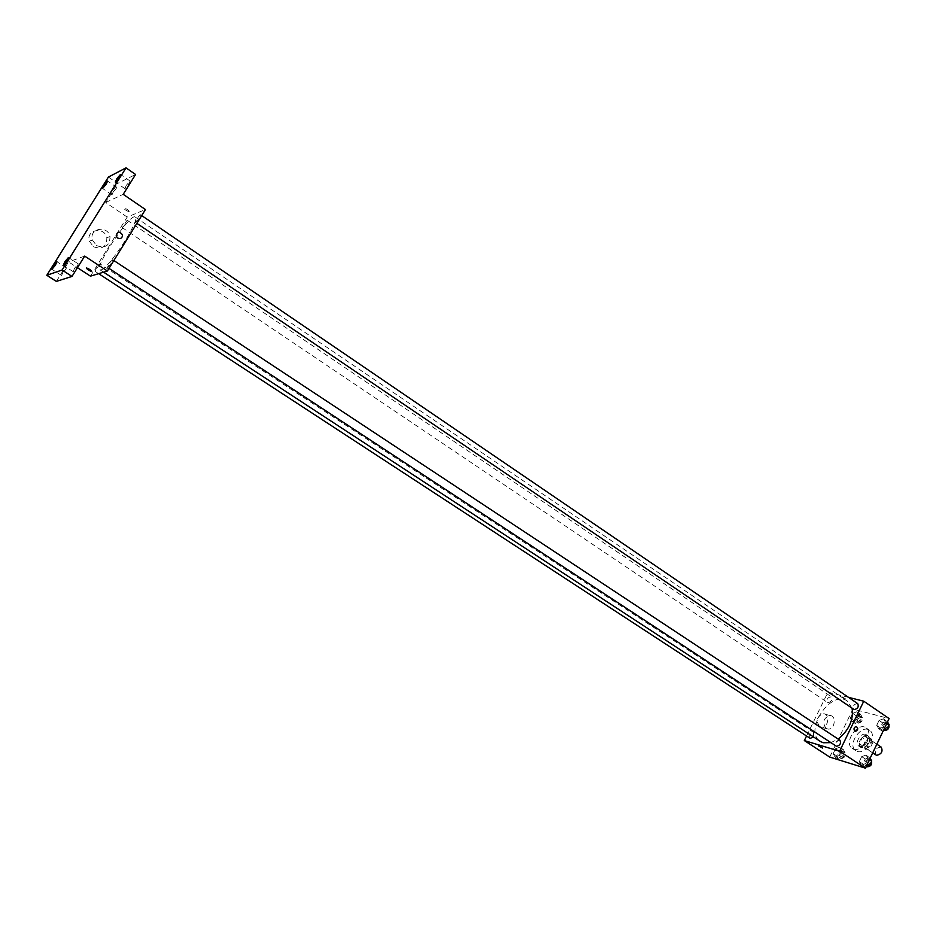 <?xml version="1.0" encoding="UTF-8"?>
<svg xmlns="http://www.w3.org/2000/svg" width="936" height="936" viewBox="0 0 936 936"><rect width="100%" height="100%" fill="white"/><g stroke="black" fill="none" stroke-linecap="round" stroke-linejoin="round"><path stroke-width="0.7" stroke-dasharray="4.68 3.51" d="M881.256 747.15C876.049 747.49 874.294 750.122 875.979 755.059M865.94 748.273C870.889 747.103 872.457 744.354 870.644 740.048C865.449 740.411 863.682 743.055 865.344 747.993L865.94 748.273M862.898 746.086L865.882 739.861L868 738.492L872.633 739.814L873.101 741.932L870.106 748.192L867.964 749.56L863.343 748.203L862.898 746.086L859.33 743.71L862.325 737.486L865.882 739.861M873.101 741.932L869.532 739.545L866.525 745.805L870.106 748.192M867.964 749.56L864.396 747.185L859.774 745.828L863.343 748.203M864.396 747.185L866.525 745.805M869.532 739.545L869.076 737.428L872.633 739.814M862.325 737.486L864.454 736.117L869.076 737.428M859.33 743.71L859.774 745.828M868.936 742.938C866.443 747.103 863.682 748.566 860.652 747.337C855.574 744.354 863.53 732.432 868.234 735.965C870.035 737.451 870.269 739.779 868.936 742.938M867.145 741.745C868.479 738.586 868.245 736.258 866.455 734.76C861.752 731.238 853.796 743.172 858.862 746.144L859.704 746.542C862.606 746.975 865.086 745.372 867.145 741.745M864.454 736.117L868 738.492M857.364 751.421C866.408 754.802 877.792 734.982 869.532 730.244C861.073 723.879 846.741 745.36 855.867 750.73L857.364 751.421M853.761 749.046C862.805 752.415 874.201 732.56 865.964 727.845C857.516 721.48 843.172 742.997 852.275 748.355L853.761 749.046M883.479 718.801L885.538 722.147L883.151 727.12L878.728 728.723L876.693 725.365L879.068 720.416L883.479 718.801L885.538 722.147L883.151 727.12L878.728 728.723L876.693 725.365L879.068 720.416L883.479 718.801L887.492 721.948M856.873 711.758L858.803 715.01L856.463 719.866L852.193 721.457L850.286 718.193L852.626 713.361L856.873 711.758L858.803 715.01L856.463 719.866L852.193 721.457L850.286 718.193L852.626 713.361L856.873 711.758L860.406 714.156L862.348 717.409L860.008 722.264L855.738 723.844L853.819 720.58L856.159 715.747L860.406 714.156M829.717 757.072L852.942 709.055L889.106 718.567M866.092 755.083L868.105 758.558L865.706 763.589L861.295 765.11L859.307 761.623L861.705 756.627L866.092 755.083L868.105 758.558L865.706 763.589L861.295 765.11L859.307 761.623L861.705 756.627L866.092 755.083L870.141 758.218M839.756 747.209L841.639 750.578L839.276 755.481L835.029 756.99L833.157 753.609L835.52 748.73L839.756 747.209L841.639 750.578L839.276 755.481L835.029 756.99L833.157 753.609L835.52 748.73L839.756 747.209L843.324 749.56L845.22 752.93L842.856 757.832L838.609 759.33L836.737 755.949L839.089 751.07L843.324 749.56M830.829 742.646L838.176 739.066M852.088 708.26L847.408 701.111C831.18 688.861 802.924 731.203 820.462 741.487M806.551 736.012L827.974 692.125L848.472 697.332M827.986 702.702C831.414 701.789 832.549 699.835 831.379 696.852C827.775 697.168 826.5 699.052 827.541 702.503L827.986 702.702M857.727 703.638C853.983 703.919 852.673 705.838 853.772 709.406M839.955 740.247C836.199 740.575 834.912 742.529 836.105 746.121M810.143 738.352C808.915 735.298 810.026 733.321 813.489 732.42L813.618 737.006M827.974 692.125L852.942 709.055M819.573 726.547L821.632 727.237C828.5 727.986 830.29 713.677 823.317 713.712C816.906 716.309 815.654 720.58 819.573 726.547M845.898 699.087L842.224 696.864L845.898 699.087M818.345 745.817L822.674 748.063M826.032 728.395L828.091 729.085C834.982 729.834 836.784 715.443 829.787 715.49C823.352 718.099 822.1 722.405 826.032 728.395M854.814 731.11C853.421 728.957 853.878 727.424 856.159 726.488L856.159 726.488M101.088 269.861C108.775 268.69 141.043 218.685 135.205 217.035C130.607 212.378 93.928 267.368 99.988 269.825L101.088 269.861M99.848 263.87L95.062 271.335C95.718 268.819 97.309 266.339 99.848 263.87M135.615 222.382C138.271 219.82 139.909 217.292 140.529 214.777C138.048 216.789 136.352 219.328 135.416 222.382L135.615 222.382M107.722 267.427C110.366 264.9 112.004 262.337 112.659 259.74C110.167 261.776 108.471 264.338 107.558 267.415L107.722 267.427M122.382 227.588C124.933 225.096 126.512 222.639 127.144 220.194L122.382 227.588M90.476 276.155L127.179 217.07L145.431 209.547M56.359 281.408L68.562 261.893L77.454 267.684M108.4 177.079L117.632 183.433L135.58 174.482M127.179 217.07L105.698 202.515L117.632 183.433M93.46 246.741C102.258 249.842 106.727 246.835 106.856 237.744C104.446 226.032 85.679 229.683 89.376 241.207L93.46 246.741M105.698 202.515L123.201 194.325M129.156 211.618C128.653 210.226 126.922 208.985 123.962 207.909C123.915 209.079 125.576 210.331 128.934 211.653L129.156 211.618M84.673 256.113L68.562 261.893M86.311 268.012L86.592 267.953C89.95 269.357 91.646 270.574 91.705 271.58M129.156 211.63C128.653 210.226 126.922 208.997 123.962 207.909C123.915 209.079 125.576 210.331 128.934 211.653L129.156 211.63M96.525 245.595C105.382 248.719 109.875 245.7 110.003 236.539C107.581 224.734 88.698 228.396 92.418 240.025L96.525 245.595M117.632 238.025L116.158 235.954M126.313 185.351L124.874 188.627C127.284 186.556 129.004 184.006 130.022 180.987L126.313 185.351M113.326 191.646L111.899 194.84L116.883 187.422L113.326 191.646M74.669 268.106L73.113 271.651C75.559 269.533 77.267 266.947 78.261 263.882L74.669 268.106M63.063 272.025L61.53 275.476L66.514 267.93L63.063 272.025M839.51 757.47C842.997 756.627 844.096 754.673 842.821 751.596C839.183 751.924 837.954 753.819 839.136 757.294L839.51 757.47M841.639 750.578L845.22 752.93M839.276 755.481L842.856 757.832M835.029 756.99L838.609 759.33M833.157 753.609L836.737 755.949M835.52 748.73L839.089 751.07M841.3 758.64C844.787 757.797 845.887 755.843 844.611 752.778C840.973 753.094 839.744 754.989 840.926 758.452L841.3 758.64M856.627 721.995C860.079 721.13 861.19 719.199 859.973 716.204C856.346 716.473 855.083 718.333 856.183 721.785L856.627 721.995M858.803 715.01L862.348 717.409M856.463 719.866L860.008 722.264M852.193 721.457L855.738 723.844M850.286 718.193L853.819 720.58M852.626 713.361L856.159 715.747M858.394 723.177C861.845 722.323 862.957 720.392 861.74 717.397C858.113 717.666 856.849 719.527 857.949 722.978L858.394 723.177M865.87 767.169L864.922 767.485L862.933 763.998L865.32 759.014L869.719 757.481M865.835 765.578C869.45 764.747 870.574 762.746 869.228 759.587C865.449 759.856 864.174 761.799 865.426 765.391L865.835 765.578M868.105 758.558L869.532 759.494M865.706 763.589L867.134 764.525M861.295 765.11L864.922 767.485M859.307 761.623L862.933 763.998M861.705 756.627L865.32 759.014M871.545 761.331L871.03 760.781C867.251 761.05 865.987 762.98 867.239 766.572L867.368 766.654M883.256 730.805L882.309 731.156L880.273 727.787L882.636 722.849L887.047 721.235M883.21 729.261C886.79 728.407 887.936 726.43 886.638 723.352C882.87 723.575 881.572 725.47 882.73 729.039L883.21 729.261M885.538 722.147L886.942 723.107M883.151 727.12L884.567 728.079M878.728 728.723L882.309 731.156M876.693 725.365L880.273 727.787M879.068 720.416L882.636 722.849M888.884 725.049L888.428 724.569C884.649 724.78 883.35 726.675 884.52 730.255L884.625 730.314M876.856 744.202L870.644 740.048M872.703 752.883L865.344 747.993M858.862 746.144L860.652 747.337M866.455 734.76L868.234 735.965M852.275 748.355L855.867 750.73M865.964 727.845L869.532 730.244M829.787 715.49L823.317 713.712M828.091 729.085L821.632 727.237M99.988 269.825L103.568 272.165M135.205 217.035L847.408 701.111M813.875 732.595L100.012 263.87M98.643 273.663L95.062 271.335M135.416 222.382L136.867 223.365M140.529 214.777L141.699 215.572M107.558 267.415L109.009 268.375M112.659 259.74L113.864 260.536M122.195 227.588L827.541 702.503M127.144 220.194L831.379 696.852M92.418 240.025L89.376 241.207M110.003 236.539L106.856 237.744M130.022 180.987L120.487 174.4M124.874 188.627L115.327 182.064M78.261 263.882L68.445 257.482M73.113 271.651L63.285 265.274M66.514 267.93L56.944 261.741M61.53 275.476L51.948 269.299M116.883 187.422L107.593 181.046M111.899 194.84L102.586 188.487M839.136 757.294L840.926 758.452M842.821 751.596L844.611 752.778M856.183 721.785L857.949 722.978M859.973 716.204L861.74 717.397M865.426 765.391L867.239 766.572M869.228 759.587L871.03 760.781M882.73 729.039L884.52 730.255M886.638 723.352L888.428 724.569"/><path stroke-width="1.4" d="M872.703 752.883L876.576 755.34C881.537 754.194 883.093 751.468 881.256 747.15L876.856 744.202M848.472 697.332L863.764 701.216L889.106 718.567L865.39 768.152L829.717 757.072L804.328 740.563L806.551 736.012M863.764 701.216L839.615 751.234L865.39 768.152M854.814 731.11C853.421 728.957 853.878 727.424 856.159 726.488C858.406 728.22 858.207 729.846 855.562 731.355L854.814 731.11L855.562 731.355C858.207 729.846 858.406 728.22 856.159 726.488M103.568 272.165L820.462 741.487L823.189 742.739L830.829 742.646M838.176 739.066C849.034 730.103 853.679 719.842 852.088 708.26M839.615 751.234L804.328 740.563M136.867 223.365L854.252 709.617C857.809 708.716 858.967 706.715 857.727 703.638L141.699 215.572M109.009 268.375L836.515 746.308C840.107 745.419 841.253 743.406 839.955 740.247L113.864 260.536M813.618 737.006L810.143 738.352L98.643 273.663M818.953 745.875L822.674 748.063L818.953 745.875M822.674 748.063L818.345 745.817M126.021 167.848L62.092 270.024L46.8 275.278L108.4 177.079L126.021 167.848L135.58 174.482L123.201 194.325L145.431 209.547L107.371 271.007L90.476 276.155L77.454 267.684M62.092 270.024L72.002 276.424L56.359 281.408L46.8 275.278M107.371 271.007L84.673 256.113L72.002 276.424M117.632 238.025L116.158 235.954C117.187 231.379 119.293 230.981 122.464 234.749C122.429 238.06 120.814 239.16 117.632 238.025C120.814 239.16 122.429 238.06 122.464 234.749L122.464 234.749C119.293 230.981 117.187 231.379 116.158 235.954L116.158 235.954M86.381 267.965L86.592 267.953C89.95 269.369 91.646 270.574 91.705 271.58C88.768 270.422 87.001 269.217 86.381 267.965M91.705 271.58L86.311 268.012M106.142 184.228L102.586 188.487L104.036 185.305L107.593 181.046L106.142 184.228M55.388 265.18L51.948 269.299L53.504 265.859L56.944 261.741L55.388 265.18M66.865 261.015L63.285 265.274L64.865 261.741L68.445 257.482L66.865 261.015M119.024 177.653L115.327 182.064L116.778 178.799L120.487 174.4L119.024 177.653M870.141 758.218L871.732 760.956L869.333 765.976L865.87 767.169M869.532 759.494L871.732 760.956M867.134 764.525L869.333 765.976M867.368 766.654L867.649 766.771C870.726 766.373 872.024 764.572 871.545 761.331M887.492 721.948L889.118 724.581L886.731 729.553L883.256 730.805M886.942 723.107L889.118 724.581M884.567 728.079L886.731 729.553M884.625 730.314L885 730.466C888.088 730.01 889.387 728.208 888.884 725.049"/></g></svg>
